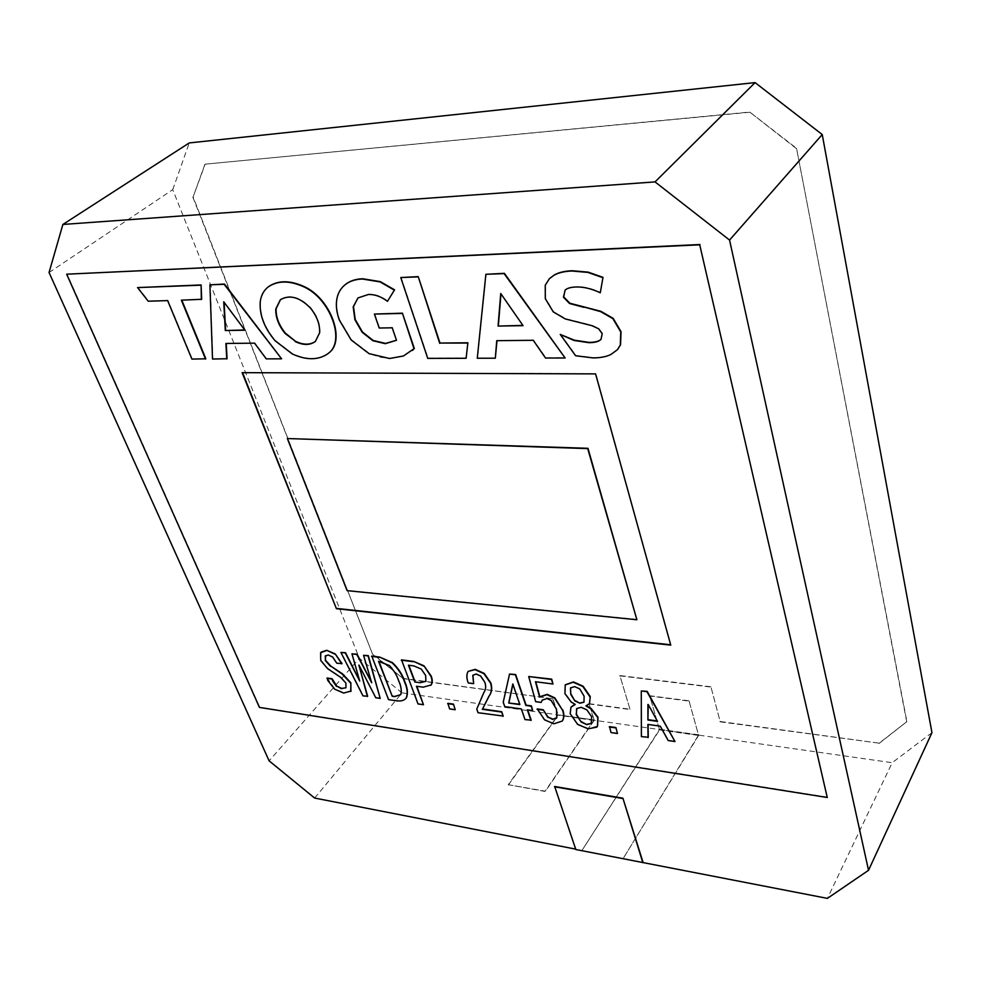 <?xml version="1.0" encoding="UTF-8"?>
<svg xmlns="http://www.w3.org/2000/svg" width="981" height="981" viewBox="0 0 981 981"><rect width="100%" height="100%" fill="white"/><g stroke="black" fill="none" stroke-linecap="round" stroke-linejoin="round"><path stroke-width="0.74" stroke-dasharray="4.91 3.68" d="M137.88 287.359L148.548 300.971L167.959 300.358L192.215 358.85L205.838 358.801M181.792 300.161L201.669 299.303M374.681 313.797L379.512 327.752L392.51 327.531L396.471 340.26M344.944 284.87C340.652 288.512 338.016 293.356 337.059 299.377C336.091 305.496 336.949 312.301 339.634 319.781L351.48 339.733L369.31 353.356L372.179 354.656L380.922 357.354L389.862 358.237L403.718 355.711L412.425 350.45M357.918 297.966L368.77 294.214C375.085 294.03 381.425 296.299 387.789 301.044M560.519 334.153L575.884 355.465L593.321 357.611C600.666 357.587 606.638 356.434 611.249 354.153L617.54 349.555M549.507 278.567L545.522 284.956L545.571 298.359L553.542 311.615L565.559 318.653L592.156 325.361L598.839 328.439L602.469 333.356L601.157 339.181M565.093 290.143L565.485 289.763C567.496 287.899 571.15 286.881 576.436 286.71C583.83 286.489 591.874 288.414 600.544 292.497M401.082 277.28L428.023 358.114L466.392 358.004M496.999 340.677L533.517 340.015L545.816 357.758L565.387 357.697M486.171 274.018L477.551 357.967L495.601 357.906M675.186 741.195L668.404 740.201L660.458 725.83L648.098 724.444M648.245 737.258L641.611 736.29L641.5 690.636M617.662 733.175L611.261 732.243L609.52 726.639M589.556 703.463L586.515 705.731M597.564 726.099L588.342 728.503L577.87 724.088L570.39 713.371L571.101 707.056M574.854 704.248L571.42 701.722L565.166 693.334L565.35 684.763M562.383 720.888L554.13 723.5L544.749 719.502L537.294 708.92M556.901 717.675L556.742 708.981L551.334 700.115L547.226 698.202L542.285 700.017M541.377 702.126L535.908 701.378L528.943 676.216M553.198 683.696L535.798 681.783M532.891 710.281L527.692 709.888M531.175 720.152L525.215 719.269L521.585 708.674L504.97 706.32L503.449 701.955L509.789 673.763M503.204 716.056L478.287 712.414L476.987 708.822L484.197 692.034C486.073 689.422 486.368 686.075 485.105 682.003L480.727 675.627L476.276 673.714L472.928 675.198M473.872 683.377L468.501 682.653C466.698 678.092 466.637 674.254 468.317 671.114M455.442 709.447L449.838 708.625L447.876 703.328M423.706 704.444L418.262 703.647L401.536 659.882M431.137 684.971L423.424 686.884L416.815 686.295M406.428 697.773C404.331 700.287 401.045 701.182 396.569 700.471L388.783 699.33L371.774 656.068M380.444 698.116L376.017 697.466L358.887 665.118M367.63 696.24L363.24 695.603L341.155 652.144M359.635 680.753L352.204 653.554M371.591 682.42L363.816 655.05M342.05 663.61L337.035 662.935L332.866 656.755L328.537 654.719L325.643 655.602M350.732 691.482L343.926 692.782L334.852 688.858L327.164 678.043M345.913 687.804L346.134 682.751L340.971 677.111L327.801 668.319L320.995 660.176L321.167 652.083M268.328 286.832L267.506 287.531C263.558 291.099 261.228 295.833 260.541 301.743C259.757 314.938 264.711 327.85 275.403 340.493L292.62 353.712C306.697 360.101 318.518 360.039 328.083 353.528L328.66 353.05M226.231 343.46L254.864 342.909L266.55 358.617L281.89 358.568M210.228 284.588L212.828 358.788L227.065 358.739M710.906 686.774L619.869 675.553L629.974 709.238L589.017 703.659L594.155 719.956L558.201 714.83L552.904 698.754L402.848 678.325L372.388 653.677L193.11 196.911L205.176 164.158L749.742 112.055L796.535 148.303L906.898 721.611L879.209 743.169L720.152 721.513L710.906 686.774L720.152 721.513M629.974 709.238L619.869 675.553M619.685 675.823L710.735 687.056M719.98 721.808L879.209 743.169M879.062 743.475L906.898 721.611M906.738 721.918L796.535 148.303M796.314 148.536L749.742 112.055M749.521 112.275L205.176 164.158M204.894 164.342L193.11 196.911M192.828 197.107L372.388 653.677M372.167 653.922L402.848 678.325M402.639 678.57L552.904 698.754M552.72 699.012L558.201 714.83M314.643 798.056L402.038 692.88L594.155 719.956M594.069 720.545L558.005 715.1L508.256 784.702L545.252 791.471L594.069 720.545L589.017 703.659M588.821 703.929L629.79 709.521M508.256 784.702L545.129 791.14L593.971 720.226L659.49 729.557L649.741 696.02L689.128 701.133L698.509 735.112L892.17 762.715L827.388 898.388M402.038 692.88L359.353 658.312L269.101 760.839M49.05 272.51L172.742 189.652L359.353 658.312M172.742 189.652L189.247 142.932M931.95 732.672L892.17 762.715M582.138 850.711L623.033 858.718L698.509 735.112L659.49 729.557L581.819 850.699L659.588 729.889L649.741 696.02M689.128 701.133L698.595 735.456L623.033 858.718M649.925 695.75L689.3 700.851M698.68 734.83L659.673 729.275M508.366 785.033L558.115 715.419M827.449 797.124L259.695 707.129L67.015 273.969M576.006 849.19L554.682 786.48M659.588 729.889L698.595 735.456M670.759 645.13L595.847 373.589L242.148 372.67M637.11 619.416L347.36 590.366L287.654 438.274M398.666 680.839L398.911 680.544C401.388 685.842 402.075 690.416 400.996 694.278L400.751 694.573M389.273 665.523L389.518 665.228C394.154 670.084 397.28 675.186 398.911 680.544M381.045 661.648L389.518 665.228M378.556 661.317L381.302 661.353M425.668 675.504L426.11 681.059M421.241 669.067L425.913 675.21M413.798 665.903L421.487 668.772M408.439 665.204L414.056 665.608M513.026 683.683L520.077 704.284M584.124 696.216L584.333 701.685M579.746 688.907L584.271 695.652M574.658 686.614L579.979 688.588M570.881 687.399L574.878 686.295M591.641 716.719L591.702 722.801M586.92 709.913L591.862 716.4M581.255 707.313L587.153 709.594M577.036 708.196L581.475 706.982M648.245 704.53L657.491 721.354M315.539 341.29L319.904 332.608C320.382 324.355 317.354 316.09 310.805 307.838C300.014 296.875 289.959 294.092 280.652 299.487L280.492 299.622M522.873 325.385L500.972 293.846M244.723 329.972L224.097 302.271"/><path stroke-width="1.47" d="M205.519 359.058L181.375 300.174L201.669 299.303L201.093 284.944L137.548 287.592L148.229 301.216L167.641 300.603L191.908 359.095L205.838 358.801L181.792 300.161M412.425 350.45L414.325 348.5L402.418 313.172L374.386 314.067L379.218 328.022L392.216 327.801L396.496 340.297L385.3 343.681L372.878 340.726L362.136 332.252L354.914 319.732L353.185 306.881L357.942 297.942L368.464 294.472C374.779 294.288 381.119 296.569 387.483 301.314L394.558 289.836L380.346 281.645L362.614 278.751C355.416 279.045 349.604 281.02 345.165 284.686L344.944 284.87M396.471 340.26L385.594 343.411L373.172 340.456L362.43 331.983L355.22 319.463L353.491 306.624L357.918 297.966M617.54 349.555L620.544 344.797L621.034 331.676L613.162 318.359L600.863 311.308L569.838 303.227L563.707 296.887L565.093 290.143M601.157 339.181L600.372 339.867C598.238 341.511 594.523 342.344 589.225 342.406L574.375 340.186L560.249 334.435L575.614 355.76L593.051 357.906C600.397 357.881 606.368 356.728 610.979 354.448L617.405 349.702L620.274 345.091L620.777 331.97L612.892 318.653L600.593 311.602L584.259 307.065M583.989 307.347L569.556 303.509L563.425 297.169L565.203 290.045C567.214 288.181 570.868 287.175 576.154 286.992C583.56 286.771 591.592 288.696 600.274 292.779L602.996 277.341L588.146 272.129L572.144 270.731C564.651 271.026 558.68 272.448 554.228 275.011L549.507 278.567M467.876 342.786L439.991 343.056L418.237 276.63L400.775 277.549L427.741 358.396L466.11 358.286L467.876 342.786L466.11 358.286M495.319 358.2L496.742 340.677L533.235 340.297L545.546 358.04L565.117 357.991L504.099 273.601L485.877 274.3L477.269 358.249L495.319 358.2L496.999 340.677M565.117 357.991L504.393 273.319L485.877 274.3M648.098 724.444L648.245 737.258L641.39 736.621L641.28 690.967L646.945 691.703L674.977 741.538L668.184 740.545L660.238 726.161L647.877 724.419L648.036 737.589M641.28 690.967L647.178 691.372L674.977 741.538M609.52 726.639L615.933 727.559L617.441 733.506L611.04 732.574L609.52 726.639M565.35 684.763L573.493 681.918L583.094 686.197L590.194 696.436L589.556 703.463M586.515 705.731L591.175 708.552L598.018 717.27L597.564 726.099M571.101 707.056L574.854 704.248M535.798 681.783L539.832 696.743L547.202 694.352L554.841 697.883L562.505 710.134C564.063 714.45 563.989 718.092 562.285 721.047L553.909 723.819L544.516 719.821L537.294 708.92L543.192 709.754L548.097 717.111L552.941 719.147L556.901 717.675M542.285 700.017L541.144 702.445L535.675 701.685L528.698 676.522L551.469 679.453L552.965 684.015L535.467 681.734L539.599 697.062L546.969 694.671L554.608 698.202L562.505 710.134M528.698 676.522L551.702 679.134L552.965 684.015M562.738 709.815C564.296 714.131 564.222 717.761 562.505 720.728L562.383 720.888M527.692 709.888L531.175 720.152L524.982 719.588L521.352 708.993L504.737 706.627L503.216 702.261L509.544 674.07L515.417 674.818L525.841 705.437L531.175 706.185L532.671 710.6L527.337 709.839L530.954 720.459M509.544 674.07L515.65 674.511L526.074 705.131L531.408 705.879L532.671 710.6M468.072 671.421L475.196 669.324L484.209 673.395L490.892 682.997C492.339 688.319 491.739 692.647 489.114 696.007L482.566 708.981L501.696 711.74L503.204 716.056L478.041 712.721L476.754 709.128L483.952 692.341C485.828 689.729 486.135 686.381 484.872 682.31L480.494 675.934L476.043 674.021L472.768 675.369L473.627 683.683L468.256 682.96C466.453 678.398 466.404 674.56 468.072 671.421L474.951 669.631L483.964 673.702L490.659 683.303C492.094 688.625 491.506 692.966 488.881 696.314L482.566 708.981M472.928 675.198L473.627 683.683M447.876 703.328L453.48 704.137L455.196 709.754L449.605 708.932L447.876 703.328M401.536 659.882L413.823 661.452L423.964 665.817L431.1 675.909C432.621 679.6 432.621 682.629 431.137 684.971L423.179 687.178L416.435 686.246L423.473 704.738L418.016 703.941L401.536 659.882M416.815 686.295L423.473 704.738M371.774 656.068L379.635 657.074L392.412 662.604C398.482 668.441 402.553 674.683 404.638 681.329C407.593 687.816 408.194 693.297 406.428 697.773L406.183 698.067C404.086 700.581 400.8 701.476 396.324 700.765L388.537 699.625L371.774 656.068M358.887 665.118L367.63 696.24L362.995 695.897L340.898 652.426L345.3 652.99L359.733 681.084L351.946 653.849L356.851 654.474L371.689 682.764L363.559 655.333L368.059 655.909L380.199 698.411L375.772 697.761L358.985 665.13L367.385 696.535M340.898 652.426L345.557 652.708L359.635 680.753M351.946 653.849L357.096 654.192L371.591 682.42M363.559 655.333L368.316 655.627L380.199 698.411M325.643 655.602L325.447 660.152L330.72 666.025L342.504 673.837L350.879 682.813L350.732 691.482M351.124 691.016L343.669 693.064L334.595 689.14L327.801 680.483L327.164 678.043L332.093 678.729L336.728 686.099L341.744 688.441L345.913 687.804M321.167 652.083L326.734 650.293L335.22 653.91L342.05 663.61L336.79 663.217L332.608 657.037L328.292 655.001L325.238 656.068L325.447 660.152M242.148 372.67L595.577 373.884L670.759 645.13L336.422 608.698L242.148 372.67M699.993 244.527L66.671 274.19L699.723 244.821L827.253 797.492L699.723 244.821M66.671 274.19L259.438 707.411L827.253 797.492M328.66 353.05L328.819 352.915C346.17 340.652 330.438 297.684 303.387 286.244C289.432 280.149 277.795 280.308 268.475 286.71L268.328 286.832M226.758 358.997L225.9 343.46L254.557 343.166L266.243 358.874L281.584 358.825L224.146 284.294L209.909 284.833L212.521 359.034L227.065 358.739L226.231 343.46M281.584 358.825L224.465 284.049L209.909 284.833M755.088 82.612L189.247 142.932L62.882 224.453L655.038 181.902L755.088 82.612L822.237 134.544L729.557 240.063L868.541 870.306L931.95 732.672L822.237 134.544M643.033 862.311L622.91 798.191L554.682 786.48L575.798 849.521L827.388 898.388L868.541 870.306M575.663 849.129L314.643 798.056L269.101 760.839L49.05 272.51L62.882 224.453M729.557 240.063L655.038 181.902M622.91 798.191L642.825 862.642M554.473 786.799L622.702 798.522M336.422 608.698L242.552 372.67M670.648 644.762L336.679 608.416M335.22 653.91L341.805 663.892M326.734 650.293L334.962 654.192M341.744 688.441L345.962 687.742L345.888 683.046L340.726 677.405L327.544 668.601L320.738 660.458L320.603 652.757L326.477 650.575M336.728 686.099L341.486 688.723M332.093 678.729L332.633 680.961L336.483 686.381M326.906 678.325L331.836 679.024M350.879 682.813L350.879 691.298M330.72 666.025L342.246 674.119L350.622 683.095M325.202 660.434L330.462 666.32M392.412 662.604L392.167 662.886C398.225 668.723 402.308 674.977 404.393 681.623C407.348 688.11 407.949 693.592 406.183 698.067M379.635 657.074L392.167 662.886M371.517 656.363L379.377 657.368M431.1 675.909L430.855 676.203C432.376 679.894 432.376 682.923 430.892 685.265M423.964 665.817L430.855 676.203M413.823 661.452L423.718 666.124M401.29 660.176L413.565 661.758M453.48 704.137L455.196 709.754M447.643 703.635L453.247 704.444M501.696 711.74L502.971 716.375M482.333 709.288L501.463 712.047M556.717 717.908L556.509 709.3L551.114 700.434L547.006 698.521L542.174 700.176L541.144 702.445M552.941 719.147L556.485 718.227M548.097 717.111L552.708 719.465M543.192 709.754L547.864 717.43M537.061 709.238L542.959 710.072M590.268 696.682L589.446 703.635L585.902 705.891L590.954 708.871L597.797 717.589L597.454 726.271L596.718 727.179L588.11 728.822L577.637 724.407L570.169 713.69L570.979 707.215L575.246 704.432L571.187 702.053L564.933 693.653L565.228 684.922L573.26 682.236L582.861 686.516L590.047 697M615.933 727.559L617.441 733.506M609.299 726.97L615.712 727.89M287.359 438.544L587.975 448.305L636.877 619.747L347.09 590.648L287.359 438.544L587.717 448.611L636.877 619.747M389.273 665.523C393.908 670.379 397.035 675.48 398.666 680.839C401.143 686.136 401.83 690.71 400.751 694.573L394.705 696.62L392.228 696.265L378.556 661.317L389.273 665.523M425.864 681.354L420.162 682.727L414.816 681.991L408.439 665.204L413.798 665.903L421.241 669.067L425.668 675.504L425.864 681.354M512.793 684.002L508.71 703.034L519.844 704.603L512.793 684.002M570.77 694.425L570.452 687.988L574.658 686.614L579.746 688.907L584.124 696.216L583.965 702.188L579.955 703.242L574.891 700.949L570.77 694.425L570.574 687.816M581.144 722.004L576.227 714.548L576.816 708.515L581.255 707.313L586.92 709.913L591.641 716.719L591.212 723.451L586.773 724.616L581.144 722.004L576.448 714.229L576.558 708.822M647.926 720.017L657.491 721.354L648.245 704.53L647.926 720.017L647.901 704.481M392.228 696.265L378.936 661.366M394.705 696.62L392.474 695.97M400.665 694.683L394.951 696.326M420.162 682.727L414.816 681.991M425.926 681.268L420.408 682.433M415.061 681.697L408.819 665.253M519.722 704.235L508.71 703.034M508.943 702.727L512.891 684.297M574.891 700.949L570.991 694.107M579.955 703.242L575.124 700.63M583.965 702.188L580.188 702.923M586.773 724.616L581.365 721.685M591.212 723.451L586.994 724.285M657.27 720.949L648.134 719.686M327.789 353.785L328.512 353.185C345.864 340.922 330.131 297.942 303.068 286.489C289.113 280.407 277.476 280.554 268.169 286.955L267.188 287.776C263.239 291.345 260.909 296.078 260.223 301.989C259.438 315.195 264.404 328.108 275.097 340.738L292.313 353.969C306.391 360.358 318.212 360.297 327.789 353.785M295.195 341.56C303.301 345.41 310.033 345.361 315.379 341.425L319.598 332.866C320.076 324.613 317.047 316.348 310.486 308.095C299.696 297.133 289.653 294.349 280.333 299.745L275.784 309.003C275.514 317.255 278.592 325.385 285.03 333.381L295.502 341.302C303.497 345.104 310.18 345.104 315.539 341.29M280.492 299.622L276.102 308.745C275.82 317.01 278.898 325.128 285.348 333.123L295.502 341.302M523.069 325.655L500.739 293.503L498.066 326.072L523.069 325.655M498.066 326.072L522.873 325.385M500.972 293.846L498.348 325.79M467.581 343.068L439.991 343.056M439.696 343.325L418.237 276.63M417.931 276.887L400.775 277.549M600.274 292.779L602.996 277.341M602.714 277.623L587.877 272.411L571.862 271.014C564.369 271.308 558.397 272.73 553.946 275.281L549.36 278.714L545.24 285.238L545.289 298.641L553.259 311.897L565.277 318.935L591.874 325.655L598.569 328.733L602.199 333.65L601.022 339.328L600.102 340.162C597.969 341.805 594.253 342.639 588.956 342.7L574.106 340.481L560.249 334.435M387.483 301.314L394.558 289.836M394.252 290.106L380.039 281.903L362.308 279.009C355.11 279.303 349.297 281.277 344.858 284.944L344.736 285.042C340.382 288.696 337.722 293.564 336.753 299.634C335.784 305.765 336.642 312.559 339.328 320.051L351.186 339.99L369.015 353.626L389.567 358.506L403.424 355.993L414.325 348.5M414.031 348.77L402.418 313.172M402.124 313.442L374.386 314.067M201.35 299.548L201.093 284.944M200.774 285.189L137.548 287.592M244.907 330.217L223.742 301.792L225.299 330.536L244.907 330.217M225.299 330.536L244.723 329.972M224.097 302.271L225.605 330.29"/></g></svg>
